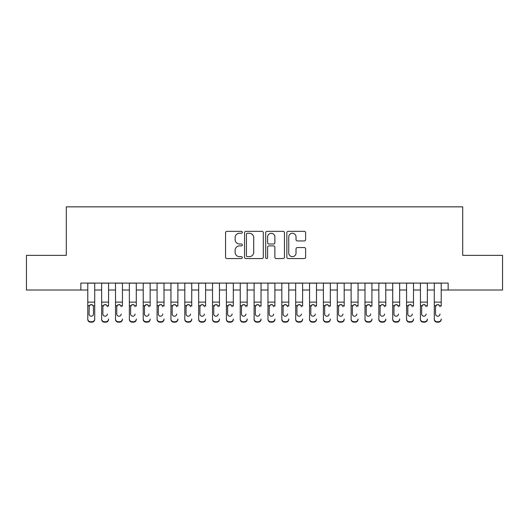 <?xml version="1.0" encoding="UTF-8"?>
<svg xmlns="http://www.w3.org/2000/svg" width="529" height="529" viewBox="0 0 529 529"><rect width="100%" height="100%" fill="white"/><g stroke="black" fill="none" stroke-linecap="round" stroke-linejoin="round"><path stroke-width="0.79" d="M242.322 232.304A0.952 0.952 0 0 0 241.369 231.352L226.915 231.352A1.362 1.362 0 0 0 225.559 232.714L225.559 257.2A1.362 1.362 0 0 0 226.915 258.562L241.369 258.562A0.952 0.952 0 0 0 242.322 257.61A0.952 0.952 0 0 0 241.369 256.658L239.498 256.658A4.351 4.351 0 0 1 235.147 252.307L235.147 250.263A4.351 4.351 0 0 1 239.498 245.912L241.369 245.912A0.952 0.952 0 0 0 242.322 244.96A0.952 0.952 0 0 0 241.369 244.008L239.498 244.008A4.351 4.351 0 0 1 235.147 239.65L235.147 237.614A4.351 4.351 0 0 1 239.498 233.256L241.369 233.256A0.952 0.952 0 0 0 242.322 232.304M304.261 240.946A1.362 1.362 0 0 0 305.623 239.584L305.623 232.714A1.362 1.362 0 0 0 304.261 231.352L288.206 231.352A1.362 1.362 0 0 0 286.844 232.714L286.844 257.2A1.362 1.362 0 0 0 288.206 258.562L304.261 258.562A1.362 1.362 0 0 0 305.623 257.2L305.623 248.901A1.362 1.362 0 0 0 304.261 247.539L297.391 247.539A1.362 1.362 0 0 0 296.028 248.901L296.028 253.021A3.637 3.637 0 0 1 292.392 256.658A3.637 3.637 0 0 1 288.748 253.021L288.748 236.899A3.637 3.637 0 0 1 292.392 233.256A3.637 3.637 0 0 1 296.028 236.899L296.028 239.584A1.362 1.362 0 0 0 297.391 240.946L304.261 240.946M80.851 290.004L26.45 290.004L26.45 255.355L66.297 255.355L66.297 206.839L462.703 206.839L462.703 255.355L502.55 255.355L502.55 290.004L448.149 290.004L448.149 283.075L80.851 283.075L80.851 290.004L87.781 290.004M263.31 232.714A1.362 1.362 0 0 0 261.948 231.352L245.892 231.352A1.362 1.362 0 0 0 244.537 232.714L244.537 257.2A1.362 1.362 0 0 0 245.892 258.562L261.948 258.562A1.362 1.362 0 0 0 263.31 257.2L263.31 232.714M267.052 231.352L283.108 231.352A1.362 1.362 0 0 1 284.463 232.714L284.463 257.2A1.362 1.362 0 0 1 283.108 258.562L276.237 258.562A1.362 1.362 0 0 1 274.875 257.2L274.875 247.268A1.362 1.362 0 0 0 273.513 245.912L268.957 245.912A1.362 1.362 0 0 0 267.595 247.268L267.595 257.61A0.952 0.952 0 0 1 266.642 258.562A0.952 0.952 0 0 1 265.69 257.61L265.69 232.714A1.362 1.362 0 0 1 267.052 231.352M94.711 290.004L101.641 290.004M108.571 290.004L115.501 290.004M122.43 290.004L129.36 290.004M136.29 290.004L143.22 290.004M150.15 290.004L157.08 290.004M164.01 290.004L170.946 290.004M177.876 290.004L184.806 290.004M191.736 290.004L198.666 290.004M205.596 290.004L212.526 290.004M219.456 290.004L226.386 290.004M233.315 290.004L240.245 290.004M247.175 290.004L254.105 290.004M261.035 290.004L267.965 290.004M274.895 290.004L281.825 290.004M288.755 290.004L295.685 290.004M302.614 290.004L309.544 290.004M316.474 290.004L323.404 290.004M330.334 290.004L337.264 290.004M344.194 290.004L351.124 290.004M358.054 290.004L364.99 290.004M371.92 290.004L378.85 290.004M385.78 290.004L392.71 290.004M399.64 290.004L406.57 290.004M413.499 290.004L420.429 290.004M427.359 290.004L434.289 290.004M441.219 290.004L448.149 290.004M247.393 233.256A0.952 0.952 0 0 0 246.441 234.208L246.441 255.705A0.952 0.952 0 0 0 247.393 256.658L249.364 256.658A4.351 4.351 0 0 0 253.715 252.307L253.715 237.614A4.351 4.351 0 0 0 249.364 233.256L247.393 233.256M274.875 236.966A3.637 3.637 0 0 0 271.232 233.322A3.637 3.637 0 0 0 267.595 236.966L267.595 242.646A1.362 1.362 0 0 0 268.957 244.008L273.513 244.008A1.362 1.362 0 0 0 274.875 242.646L274.875 236.966M87.781 306.139L87.781 318.974A2.771 2.751 -0 0 0 90.552 321.725L91.94 321.725A2.771 2.751 -0 0 0 94.711 318.974L94.711 319.41A2.771 2.751 180 0 1 91.94 322.161L91.94 321.725M93.461 314.021L93.461 306.721L93.461 314.021A2.215 2.202 180 0 1 91.246 316.223A2.215 2.202 180 0 0 93.461 314.021M89.031 314.457L89.031 314.021A2.215 2.202 180 0 0 91.246 316.223M90.089 304.823L89.031 306.549M92.403 304.823L91.246 304.492L93.216 305.702L93.461 306.721M94.711 283.075L94.711 318.974M87.781 283.075L87.781 319.41A2.771 2.751 180 0 0 90.552 322.161L91.94 322.161M87.781 305.702L89.275 305.702L89.031 314.021M89.275 305.702L91.246 304.492M101.641 283.075L101.641 318.974A2.771 2.751 -0 0 0 104.411 321.725L105.8 321.725A2.771 2.751 -0 0 0 108.571 318.974L108.571 319.41A2.771 2.751 180 0 1 105.8 322.161L105.8 321.725M108.571 306.139L108.571 283.075M107.327 314.457L107.327 314.021A2.215 2.202 180 0 1 105.106 316.223A2.215 2.202 180 0 0 107.327 314.021M102.891 314.457L102.891 314.021A2.215 2.202 180 0 0 105.106 316.223A2.215 2.202 180 0 1 102.891 314.021L102.891 306.549M103.948 304.823L102.891 306.721L103.135 305.702L105.106 304.492L107.076 305.702L107.327 306.721M106.263 304.823L105.106 304.492M115.501 283.075L115.501 318.974A2.771 2.751 -0 0 0 118.271 321.725L119.66 321.725A2.771 2.751 -0 0 0 122.43 318.974L122.43 319.41A2.771 2.751 180 0 1 119.66 322.161L119.66 321.725M122.43 306.139L122.43 283.075M121.187 314.457L121.187 314.021A2.215 2.202 180 0 1 118.965 316.223A2.215 2.202 180 0 0 121.187 314.021M116.75 314.457L116.75 314.021A2.215 2.202 180 0 0 118.965 316.223A2.215 2.202 180 0 1 116.75 314.021L116.75 306.549M117.808 304.823L116.75 306.721L116.995 305.702L118.965 304.492L120.943 305.702L121.187 306.721M120.123 304.823L118.965 304.492M129.36 283.075L129.36 318.974A2.771 2.751 -0 0 0 132.138 321.725L133.52 321.725A2.771 2.751 -0 0 0 136.29 318.974L136.29 319.41A2.771 2.751 180 0 1 133.52 322.161L133.52 321.725M136.29 306.139L136.29 283.075M135.047 314.457L135.047 314.021A2.215 2.202 180 0 1 132.825 316.223A2.215 2.202 180 0 0 135.047 314.021M130.61 314.457L130.61 314.021A2.215 2.202 180 0 0 132.825 316.223A2.215 2.202 180 0 1 130.61 314.021L130.61 306.549M131.668 304.823L130.61 306.721L130.855 305.702L132.825 304.492L134.802 305.702L135.047 306.721M133.982 304.823L132.825 304.492M143.22 283.075L143.22 318.974A2.771 2.751 -0 0 0 145.997 321.725L147.379 321.725A2.771 2.751 -0 0 0 150.15 318.974L150.15 319.41A2.771 2.751 180 0 1 147.379 322.161L147.379 321.725M150.15 306.139L150.15 283.075M148.907 314.457L148.907 314.021A2.215 2.202 180 0 1 146.685 316.223A2.215 2.202 180 0 0 148.907 314.021M144.47 314.457L144.47 314.021A2.215 2.202 180 0 0 146.685 316.223A2.215 2.202 180 0 1 144.47 314.021L144.47 306.549M145.528 304.823L144.47 306.721L144.715 305.702L146.685 304.492L148.662 305.702L148.907 306.721M147.842 304.823L146.685 304.492M104.411 321.725L104.411 322.161L105.8 322.161M104.411 322.161A2.771 2.751 180 0 1 101.641 319.41L101.641 318.974M118.271 321.725L118.271 322.161L119.66 322.161M118.271 322.161A2.771 2.751 180 0 1 115.501 319.41L115.501 318.974M132.138 321.725L132.138 322.161L133.52 322.161M132.138 322.161A2.771 2.751 180 0 1 129.36 319.41L129.36 318.974M145.997 321.725L145.997 322.161L147.379 322.161M145.997 322.161A2.771 2.751 180 0 1 143.22 319.41L143.22 318.974M157.08 283.075L157.08 318.974A2.771 2.751 -0 0 0 159.857 321.725L161.239 321.725A2.771 2.751 -0 0 0 164.01 318.974L164.01 319.41A2.771 2.751 180 0 1 161.239 322.161L161.239 321.725M164.01 306.139L164.01 283.075M162.767 314.457L162.767 314.021A2.215 2.202 180 0 1 160.545 316.223A2.215 2.202 180 0 0 162.767 314.021M158.33 314.457L158.33 314.021A2.215 2.202 180 0 0 160.545 316.223A2.215 2.202 180 0 1 158.33 314.021L158.33 306.549M159.388 304.823L158.33 306.721L158.574 305.702L160.545 304.492L162.522 305.702L162.767 306.721M161.702 304.823L160.545 304.492M159.857 321.725L159.857 322.161L161.239 322.161M159.857 322.161A2.771 2.751 180 0 1 157.08 319.41L157.08 318.974M170.946 283.075L170.946 318.974A2.771 2.751 -0 0 0 173.717 321.725L175.099 321.725A2.771 2.751 -0 0 0 177.876 318.974L177.876 319.41A2.771 2.751 180 0 1 175.099 322.161L175.099 321.725M177.876 306.139L177.876 283.075M176.626 314.457L176.626 314.021A2.215 2.202 180 0 1 174.411 316.223A2.215 2.202 180 0 0 176.626 314.021M172.189 314.457L172.189 314.021A2.215 2.202 180 0 0 174.411 316.223A2.215 2.202 180 0 1 172.189 314.021L172.189 306.549M173.254 304.823L172.189 306.721L172.434 305.702L174.411 304.492L176.382 305.702L176.626 306.721M175.568 304.823L174.411 304.492M173.717 321.725L173.717 322.161L175.099 322.161M173.717 322.161A2.771 2.751 180 0 1 170.946 319.41L170.946 318.974M184.806 283.075L184.806 318.974A2.771 2.751 -0 0 0 187.577 321.725L188.959 321.725A2.771 2.751 -0 0 0 191.736 318.974L191.736 319.41A2.771 2.751 180 0 1 188.959 322.161L188.959 321.725M191.736 306.139L191.736 283.075M190.486 314.457L190.486 314.021A2.215 2.202 180 0 1 188.271 316.223A2.215 2.202 180 0 0 190.486 314.021M186.049 314.457L186.049 314.021A2.215 2.202 180 0 0 188.271 316.223A2.215 2.202 180 0 1 186.049 314.021L186.049 306.549M187.114 304.823L186.049 306.721L186.294 305.702L188.271 304.492L190.242 305.702L190.486 306.721M189.428 304.823L188.271 304.492M187.577 321.725L187.577 322.161L188.959 322.161M187.577 322.161A2.771 2.751 180 0 1 184.806 319.41L184.806 318.974M198.666 283.075L198.666 318.974A2.771 2.751 -0 0 0 201.437 321.725L202.819 321.725A2.771 2.751 -0 0 0 205.596 318.974L205.596 319.41A2.771 2.751 180 0 1 202.819 322.161L202.819 321.725M205.596 306.139L205.596 283.075M204.346 314.457L204.346 314.021A2.215 2.202 180 0 1 202.131 316.223A2.215 2.202 180 0 0 204.346 314.021M199.909 314.457L199.909 314.021A2.215 2.202 180 0 0 202.131 316.223A2.215 2.202 180 0 1 199.909 314.021L199.909 306.549M200.974 304.823L199.909 306.721L200.154 305.702L202.131 304.492L204.101 305.702L204.346 306.721M203.288 304.823L202.131 304.492M201.437 321.725L201.437 322.161L202.819 322.161M201.437 322.161A2.771 2.751 180 0 1 198.666 319.41L198.666 318.974M212.526 283.075L212.526 318.974A2.771 2.751 -0 0 0 215.296 321.725L216.685 321.725A2.771 2.751 -0 0 0 219.456 318.974L219.456 319.41A2.771 2.751 180 0 1 216.685 322.161L216.685 321.725M219.456 306.139L219.456 283.075M218.206 314.457L218.206 314.021A2.215 2.202 180 0 1 215.991 316.223A2.215 2.202 180 0 0 218.206 314.021M213.769 314.457L213.769 314.021A2.215 2.202 180 0 0 215.991 316.223A2.215 2.202 180 0 1 213.769 314.021L213.769 306.549M214.834 304.823L213.769 306.721L214.02 305.702L215.991 304.492L217.961 305.702L218.206 306.721M217.148 304.823L215.991 304.492M215.296 321.725L215.296 322.161L216.685 322.161M215.296 322.161A2.771 2.751 180 0 1 212.526 319.41L212.526 318.974M226.386 283.075L226.386 318.974A2.771 2.751 -0 0 0 229.156 321.725L230.545 321.725A2.771 2.751 -0 0 0 233.315 318.974L233.315 319.41A2.771 2.751 180 0 1 230.545 322.161L230.545 321.725M233.315 306.139L233.315 283.075M232.066 314.457L232.066 314.021A2.215 2.202 180 0 1 229.851 316.223A2.215 2.202 180 0 0 232.066 314.021M227.629 314.457L227.629 314.021A2.215 2.202 180 0 0 229.851 316.223A2.215 2.202 180 0 1 227.629 314.021L227.629 306.549M228.693 304.823L227.629 306.721L227.88 305.702L229.851 304.492L231.821 305.702L232.066 306.721M231.008 304.823L229.851 304.492M229.156 321.725L229.156 322.161L230.545 322.161M229.156 322.161A2.771 2.751 180 0 1 226.386 319.41L226.386 318.974M240.245 283.075L240.245 318.974A2.771 2.751 -0 0 0 243.016 321.725L244.405 321.725A2.771 2.751 -0 0 0 247.175 318.974L247.175 319.41A2.771 2.751 180 0 1 244.405 322.161L244.405 321.725M247.175 306.139L247.175 283.075M245.925 314.457L245.925 314.021A2.215 2.202 180 0 1 243.71 316.223A2.215 2.202 180 0 0 245.925 314.021M241.495 314.457L241.495 314.021A2.215 2.202 180 0 0 243.71 316.223A2.215 2.202 180 0 1 241.495 314.021L241.495 306.549M242.553 304.823L241.495 306.721L241.74 305.702L243.71 304.492L245.681 305.702L245.925 306.721M244.867 304.823L243.71 304.492M243.016 321.725L243.016 322.161L244.405 322.161M243.016 322.161A2.771 2.751 180 0 1 240.245 319.41L240.245 318.974M254.105 283.075L254.105 318.974A2.771 2.751 -0 0 0 256.876 321.725L258.264 321.725A2.771 2.751 -0 0 0 261.035 318.974L261.035 319.41A2.771 2.751 180 0 1 258.264 322.161L258.264 321.725M261.035 306.139L261.035 283.075M259.785 314.457L259.785 314.021A2.215 2.202 180 0 1 257.57 316.223A2.215 2.202 180 0 0 259.785 314.021M255.355 314.457L255.355 314.021A2.215 2.202 180 0 0 257.57 316.223A2.215 2.202 180 0 1 255.355 314.021L255.355 306.549M256.413 304.823L255.355 306.721L255.6 305.702L257.57 304.492L259.541 305.702L259.785 306.721M258.727 304.823L257.57 304.492M256.876 321.725L256.876 322.161L258.264 322.161M256.876 322.161A2.771 2.751 180 0 1 254.105 319.41L254.105 318.974M267.965 283.075L267.965 318.974A2.771 2.751 -0 0 0 270.736 321.725L272.124 321.725A2.771 2.751 -0 0 0 274.895 318.974L274.895 319.41A2.771 2.751 180 0 1 272.124 322.161L272.124 321.725M274.895 306.139L274.895 283.075M273.645 314.457L273.645 314.021A2.215 2.202 180 0 1 271.43 316.223A2.215 2.202 180 0 0 273.645 314.021M269.215 314.457L269.215 314.021A2.215 2.202 180 0 0 271.43 316.223A2.215 2.202 180 0 1 269.215 314.021L269.215 306.549M270.273 304.823L269.215 306.721L269.459 305.702L271.43 304.492L273.4 305.702L273.645 306.721M272.587 304.823L271.43 304.492M270.736 321.725L270.736 322.161L272.124 322.161M270.736 322.161A2.771 2.751 180 0 1 267.965 319.41L267.965 318.974M281.825 283.075L281.825 318.974A2.771 2.751 -0 0 0 284.595 321.725L285.984 321.725A2.771 2.751 -0 0 0 288.755 318.974L288.755 319.41A2.771 2.751 180 0 1 285.984 322.161L285.984 321.725M288.755 306.139L288.755 283.075M287.505 314.457L287.505 314.021A2.215 2.202 180 0 1 285.29 316.223A2.215 2.202 180 0 0 287.505 314.021M283.075 314.457L283.075 314.021A2.215 2.202 180 0 0 285.29 316.223A2.215 2.202 180 0 1 283.075 314.021L283.075 306.549M284.133 304.823L283.075 306.721L283.319 305.702L285.29 304.492L287.26 305.702L287.505 306.721M286.447 304.823L285.29 304.492M284.595 321.725L284.595 322.161L285.984 322.161M284.595 322.161A2.771 2.751 180 0 1 281.825 319.41L281.825 318.974M295.685 283.075L295.685 318.974A2.771 2.751 -0 0 0 298.455 321.725L299.844 321.725A2.771 2.751 -0 0 0 302.614 318.974L302.614 319.41A2.771 2.751 180 0 1 299.844 322.161L299.844 321.725M302.614 306.139L302.614 283.075M301.371 314.457L301.371 314.021A2.215 2.202 180 0 1 299.149 316.223A2.215 2.202 180 0 0 301.371 314.021M296.934 314.457L296.934 314.021A2.215 2.202 180 0 0 299.149 316.223A2.215 2.202 180 0 1 296.934 314.021L296.934 306.549M297.992 304.823L296.934 306.721L297.179 305.702L299.149 304.492L301.12 305.702L301.371 306.721M300.307 304.823L299.149 304.492M298.455 321.725L298.455 322.161L299.844 322.161M298.455 322.161A2.771 2.751 180 0 1 295.685 319.41L295.685 318.974M309.544 283.075L309.544 318.974A2.771 2.751 -0 0 0 312.315 321.725L313.704 321.725A2.771 2.751 -0 0 0 316.474 318.974L316.474 319.41A2.771 2.751 180 0 1 313.704 322.161L313.704 321.725M316.474 306.139L316.474 283.075M315.231 314.457L315.231 314.021A2.215 2.202 180 0 1 313.009 316.223A2.215 2.202 180 0 0 315.231 314.021M310.794 314.457L310.794 314.021A2.215 2.202 180 0 0 313.009 316.223A2.215 2.202 180 0 1 310.794 314.021L310.794 306.549M311.852 304.823L310.794 306.721L311.039 305.702L313.009 304.492L314.98 305.702L315.231 306.721M314.166 304.823L313.009 304.492M312.315 321.725L312.315 322.161L313.704 322.161M312.315 322.161A2.771 2.751 180 0 1 309.544 319.41L309.544 318.974M323.404 283.075L323.404 318.974A2.771 2.751 -0 0 0 326.181 321.725L327.563 321.725A2.771 2.751 -0 0 0 330.334 318.974L330.334 319.41A2.771 2.751 180 0 1 327.563 322.161L327.563 321.725M330.334 306.139L330.334 283.075M329.091 314.457L329.091 314.021A2.215 2.202 180 0 1 326.869 316.223A2.215 2.202 180 0 0 329.091 314.021M324.654 314.457L324.654 314.021A2.215 2.202 180 0 0 326.869 316.223A2.215 2.202 180 0 1 324.654 314.021L324.654 306.549M325.712 304.823L324.654 306.721L324.899 305.702L326.869 304.492L328.846 305.702L329.091 306.721M328.026 304.823L326.869 304.492M326.181 321.725L326.181 322.161L327.563 322.161M326.181 322.161A2.771 2.751 180 0 1 323.404 319.41L323.404 318.974M337.264 283.075L337.264 318.974A2.771 2.751 -0 0 0 340.041 321.725L341.423 321.725A2.771 2.751 -0 0 0 344.194 318.974L344.194 319.41A2.771 2.751 180 0 1 341.423 322.161L341.423 321.725M344.194 306.139L344.194 283.075M342.951 314.457L342.951 314.021A2.215 2.202 180 0 1 340.729 316.223A2.215 2.202 180 0 0 342.951 314.021M338.514 314.457L338.514 314.021A2.215 2.202 180 0 0 340.729 316.223A2.215 2.202 180 0 1 338.514 314.021L338.514 306.549M339.572 304.823L338.514 306.721L338.758 305.702L340.729 304.492L342.706 305.702L342.951 306.721M341.886 304.823L340.729 304.492M340.041 321.725L340.041 322.161L341.423 322.161M340.041 322.161A2.771 2.751 180 0 1 337.264 319.41L337.264 318.974M351.124 283.075L351.124 318.974A2.771 2.751 -0 0 0 353.901 321.725L355.283 321.725A2.771 2.751 -0 0 0 358.054 318.974L358.054 319.41A2.771 2.751 180 0 1 355.283 322.161L355.283 321.725M358.054 306.139L358.054 283.075M356.81 314.457L356.81 314.021A2.215 2.202 180 0 1 354.589 316.223A2.215 2.202 180 0 0 356.81 314.021M352.374 314.457L352.374 314.021A2.215 2.202 180 0 0 354.589 316.223A2.215 2.202 180 0 1 352.374 314.021L352.374 306.549M353.432 304.823L352.374 306.721L352.618 305.702L354.589 304.492L356.566 305.702L356.81 306.721M355.746 304.823L354.589 304.492M353.901 321.725L353.901 322.161L355.283 322.161M353.901 322.161A2.771 2.751 180 0 1 351.124 319.41L351.124 318.974M364.99 283.075L364.99 318.974A2.771 2.751 -0 0 0 367.761 321.725L369.143 321.725A2.771 2.751 -0 0 0 371.92 318.974L371.92 319.41A2.771 2.751 180 0 1 369.143 322.161L369.143 321.725M371.92 306.139L371.92 283.075M370.67 314.457L370.67 314.021A2.215 2.202 180 0 1 368.455 316.223A2.215 2.202 180 0 0 370.67 314.021M366.233 314.457L366.233 314.021A2.215 2.202 180 0 0 368.455 316.223A2.215 2.202 180 0 1 366.233 314.021L366.233 306.549M367.298 304.823L366.233 306.721L366.478 305.702L368.455 304.492L370.426 305.702L370.67 306.721M369.612 304.823L368.455 304.492M367.761 321.725L367.761 322.161L369.143 322.161M367.761 322.161A2.771 2.751 180 0 1 364.99 319.41L364.99 318.974M378.85 283.075L378.85 318.974A2.771 2.751 -0 0 0 381.621 321.725L383.003 321.725A2.771 2.751 -0 0 0 385.78 318.974L385.78 319.41A2.771 2.751 180 0 1 383.003 322.161L383.003 321.725M385.78 306.139L385.78 283.075M384.53 314.457L384.53 314.021A2.215 2.202 180 0 1 382.315 316.223A2.215 2.202 180 0 0 384.53 314.021M380.093 314.457L380.093 314.021A2.215 2.202 180 0 0 382.315 316.223A2.215 2.202 180 0 1 380.093 314.021L380.093 306.549M381.158 304.823L380.093 306.721L380.338 305.702L382.315 304.492L384.285 305.702L384.53 306.721M383.472 304.823L382.315 304.492M381.621 321.725L381.621 322.161L383.003 322.161M381.621 322.161A2.771 2.751 180 0 1 378.85 319.41L378.85 318.974M392.71 283.075L392.71 318.974A2.771 2.751 -0 0 0 395.48 321.725L396.862 321.725A2.771 2.751 -0 0 0 399.64 318.974L399.64 319.41A2.771 2.751 180 0 1 396.862 322.161L396.862 321.725M399.64 306.139L399.64 283.075M398.39 314.457L398.39 314.021A2.215 2.202 180 0 1 396.175 316.223A2.215 2.202 180 0 0 398.39 314.021M393.953 314.457L393.953 314.021A2.215 2.202 180 0 0 396.175 316.223A2.215 2.202 180 0 1 393.953 314.021L393.953 306.549M395.018 304.823L393.953 306.721L394.198 305.702L396.175 304.492L398.145 305.702L398.39 306.721M397.332 304.823L396.175 304.492M395.48 321.725L395.48 322.161L396.862 322.161M395.48 322.161A2.771 2.751 180 0 1 392.71 319.41L392.71 318.974M406.57 283.075L406.57 318.974A2.771 2.751 -0 0 0 409.34 321.725L410.729 321.725A2.771 2.751 -0 0 0 413.499 318.974L413.499 319.41A2.771 2.751 180 0 1 410.729 322.161L410.729 321.725M413.499 306.139L413.499 283.075M412.25 314.457L412.25 314.021A2.215 2.202 180 0 1 410.035 316.223A2.215 2.202 180 0 0 412.25 314.021M407.813 314.457L407.813 314.021A2.215 2.202 180 0 0 410.035 316.223A2.215 2.202 180 0 1 407.813 314.021L407.813 306.549M408.877 304.823L407.813 306.721L408.057 305.702L410.035 304.492L412.005 305.702L412.25 306.721M411.192 304.823L410.035 304.492M409.34 321.725L409.34 322.161L410.729 322.161M409.34 322.161A2.771 2.751 180 0 1 406.57 319.41L406.57 318.974M420.429 283.075L420.429 318.974A2.771 2.751 -0 0 0 423.2 321.725L424.589 321.725A2.771 2.751 -0 0 0 427.359 318.974L427.359 319.41A2.771 2.751 180 0 1 424.589 322.161L424.589 321.725M427.359 306.139L427.359 283.075M426.109 314.457L426.109 314.021A2.215 2.202 180 0 1 423.894 316.223A2.215 2.202 180 0 0 426.109 314.021M421.673 314.457L421.673 314.021A2.215 2.202 180 0 0 423.894 316.223A2.215 2.202 180 0 1 421.673 314.021L421.673 306.549M422.737 304.823L421.673 306.721L421.924 305.702L423.894 304.492L425.865 305.702L426.109 306.721M425.051 304.823L423.894 304.492M423.2 321.725L423.2 322.161L424.589 322.161M423.2 322.161A2.771 2.751 180 0 1 420.429 319.41L420.429 318.974M434.289 283.075L434.289 318.974A2.771 2.751 -0 0 0 437.06 321.725L438.448 321.725A2.771 2.751 -0 0 0 441.219 318.974L441.219 319.41A2.771 2.751 180 0 1 438.448 322.161L438.448 321.725M441.219 306.139L441.219 283.075M439.969 314.457L439.969 314.021A2.215 2.202 180 0 1 437.754 316.223A2.215 2.202 180 0 0 439.969 314.021M435.539 314.457L435.539 314.021A2.215 2.202 180 0 0 437.754 316.223A2.215 2.202 180 0 1 435.539 314.021L435.539 306.549M436.597 304.823L435.539 306.721L435.784 305.702L437.754 304.492L439.725 305.702L439.969 306.721M438.911 304.823L437.754 304.492M437.06 321.725L437.06 322.161L438.448 322.161M437.06 322.161A2.771 2.751 180 0 1 434.289 319.41L434.289 318.974M93.216 305.702L94.711 305.702M87.781 302.119L94.711 302.119M87.781 283.174L94.711 283.174M90.552 321.725L90.552 322.161M107.076 305.702L108.571 305.702M101.641 305.702L103.135 305.702M101.641 302.119L108.571 302.119M101.641 283.174L108.571 283.174M120.943 305.702L122.43 305.702M115.501 305.702L116.995 305.702M115.501 302.119L122.43 302.119M115.501 283.174L122.43 283.174M134.802 305.702L136.29 305.702M129.36 305.702L130.855 305.702M129.36 302.119L136.29 302.119M129.36 283.174L136.29 283.174M148.662 305.702L150.15 305.702M143.22 305.702L144.715 305.702M143.22 302.119L150.15 302.119M143.22 283.174L150.15 283.174M162.522 305.702L164.01 305.702M157.08 305.702L158.574 305.702M157.08 302.119L164.01 302.119M157.08 283.174L164.01 283.174M176.382 305.702L177.876 305.702M170.946 305.702L172.434 305.702M170.946 302.119L177.876 302.119M170.946 283.174L177.876 283.174M190.242 305.702L191.736 305.702M184.806 305.702L186.294 305.702M184.806 302.119L191.736 302.119M184.806 283.174L191.736 283.174M204.101 305.702L205.596 305.702M198.666 305.702L200.154 305.702M198.666 302.119L205.596 302.119M198.666 283.174L205.596 283.174M217.961 305.702L219.456 305.702M212.526 305.702L214.02 305.702M212.526 302.119L219.456 302.119M212.526 283.174L219.456 283.174M231.821 305.702L233.315 305.702M226.386 305.702L227.88 305.702M226.386 302.119L233.315 302.119M226.386 283.174L233.315 283.174M245.681 305.702L247.175 305.702M240.245 305.702L241.74 305.702M240.245 302.119L247.175 302.119M240.245 283.174L247.175 283.174M259.541 305.702L261.035 305.702M254.105 305.702L255.6 305.702M254.105 302.119L261.035 302.119M254.105 283.174L261.035 283.174M273.4 305.702L274.895 305.702M267.965 305.702L269.459 305.702M267.965 302.119L274.895 302.119M267.965 283.174L274.895 283.174M287.26 305.702L288.755 305.702M281.825 305.702L283.319 305.702M281.825 302.119L288.755 302.119M281.825 283.174L288.755 283.174M301.12 305.702L302.614 305.702M295.685 305.702L297.179 305.702M295.685 302.119L302.614 302.119M295.685 283.174L302.614 283.174M314.98 305.702L316.474 305.702M309.544 305.702L311.039 305.702M309.544 302.119L316.474 302.119M309.544 283.174L316.474 283.174M328.846 305.702L330.334 305.702M323.404 305.702L324.899 305.702M323.404 302.119L330.334 302.119M323.404 283.174L330.334 283.174M342.706 305.702L344.194 305.702M337.264 305.702L338.758 305.702M337.264 302.119L344.194 302.119M337.264 283.174L344.194 283.174M356.566 305.702L358.054 305.702M351.124 305.702L352.618 305.702M351.124 302.119L358.054 302.119M351.124 283.174L358.054 283.174M370.426 305.702L371.92 305.702M364.99 305.702L366.478 305.702M364.99 302.119L371.92 302.119M364.99 283.174L371.92 283.174M384.285 305.702L385.78 305.702M378.85 305.702L380.338 305.702M378.85 302.119L385.78 302.119M378.85 283.174L385.78 283.174M398.145 305.702L399.64 305.702M392.71 305.702L394.198 305.702M392.71 302.119L399.64 302.119M392.71 283.174L399.64 283.174M412.005 305.702L413.499 305.702M406.57 305.702L408.057 305.702M406.57 302.119L413.499 302.119M406.57 283.174L413.499 283.174M425.865 305.702L427.359 305.702M420.429 305.702L421.924 305.702M420.429 302.119L427.359 302.119M420.429 283.174L427.359 283.174M439.725 305.702L441.219 305.702M434.289 305.702L435.784 305.702M434.289 302.119L441.219 302.119M434.289 283.174L441.219 283.174"/></g></svg>
